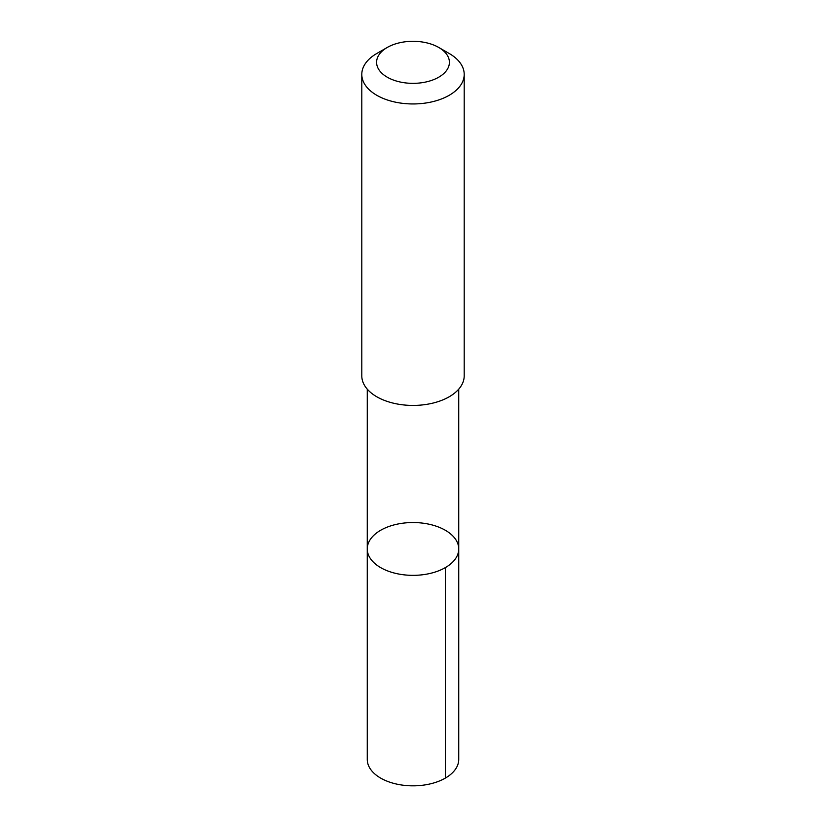 <?xml version="1.0" encoding="UTF-8"?>
<svg xmlns="http://www.w3.org/2000/svg" width="826" height="826" viewBox="0 0 826 826"><rect width="100%" height="100%" fill="white"/><g stroke="black" fill="none" stroke-linecap="round" stroke-linejoin="round"><path stroke-width="1.24" d="M374.963 563.611A45.74 26.401 180 0 1 367.26 548.939A45.74 26.401 180 0 1 413 522.538A45.74 26.401 180 0 1 458.74 548.939A45.74 26.401 180 0 1 426.268 574.215A45.74 26.401 180 0 1 374.963 563.611A45.74 26.401 180 0 1 367.26 548.939L367.26 759.424A45.74 26.411 0 0 0 374.963 774.096A45.74 26.411 0 0 0 426.268 784.7A45.74 26.411 0 0 0 458.74 759.424L458.74 548.939A45.74 26.401 180 0 1 426.268 574.215A45.74 26.401 180 0 1 374.963 563.611M387.249 47.464L376.79 53.494A51.202 29.56 0 0 0 361.798 74.392L361.798 375.871A51.202 29.56 0 0 0 413 405.432A51.202 29.56 0 0 0 464.202 375.871L464.202 74.392A51.202 29.56 0 0 0 455.58 57.975A51.202 29.56 0 0 0 449.21 53.494L438.751 47.464A36.416 21.032 0 0 0 387.249 47.464A36.416 21.032 0 0 0 385.618 76.188A36.416 21.032 0 0 0 435.168 79.007A36.416 21.032 0 0 0 443.283 50.654A36.416 21.032 0 0 0 438.751 47.464M361.798 74.392A51.202 29.56 0 0 0 413 103.952A51.202 29.56 0 0 0 464.202 74.392M445.338 567.617L445.338 778.102M367.271 389.16L367.26 548.939M458.729 389.16L458.74 548.939"/></g></svg>
